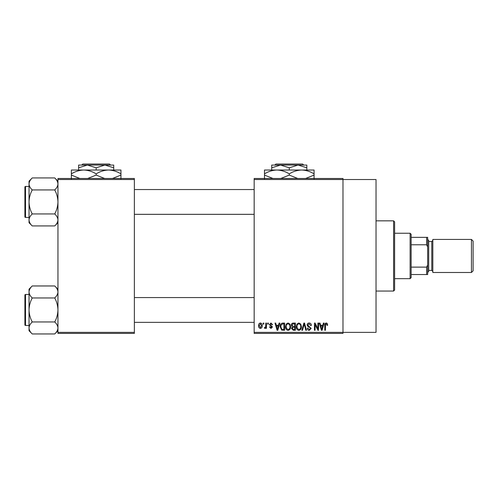 <?xml version="1.0" encoding="UTF-8"?>
<svg xmlns="http://www.w3.org/2000/svg" width="498" height="498" viewBox="0 0 498 498"><rect width="100%" height="100%" fill="white"/><g stroke="black" fill="none" stroke-linecap="round" stroke-linejoin="round"><path stroke-width="0.75" d="M254.161 179.529L254.161 178.496L342.979 178.496L342.979 179.529L376.027 179.529L376.027 332.371L342.979 332.371L342.979 333.405L254.161 333.405L254.161 332.371L342.979 332.371L342.979 179.529L254.161 179.529L254.161 332.371M263.174 323.078L263.834 323.078L263.834 324.111L263.174 324.111L263.174 323.078M267.681 323.078L268.341 323.078L268.341 324.111L267.681 324.111L267.681 323.078M279.104 323.078L279.795 323.078L277.797 330.305L277.106 330.305L275.008 323.078L275.693 323.078L276.266 325.238L278.538 325.238L279.104 323.078M289.942 324.117L290.589 326.595C290.732 328.649 289.886 329.913 288.049 330.398C286.25 329.925 285.41 328.686 285.522 326.682L286.176 324.086L288.056 322.984L289.942 324.117M300.736 324.117L301.39 326.595C301.533 328.649 300.686 329.913 298.85 330.398C297.045 329.925 296.204 328.686 296.316 326.682L296.97 324.086L298.85 322.984L300.736 324.117M309.165 322.984C310.584 323.14 311.312 323.949 311.337 325.424L310.684 325.518L309.102 323.831L307.77 325.063L311.15 328.419L309.283 330.398C308.007 330.274 307.347 329.558 307.303 328.238L307.957 328.145L309.258 329.558L310.497 328.394L310.285 327.659L308.113 326.8L307.117 325.082C307.185 323.768 307.87 323.071 309.165 322.984M323.42 323.078L324.105 323.078L322.106 330.305L321.415 330.305L319.318 323.078L320.009 323.078L320.575 325.238L322.847 325.238L323.42 323.078M327.286 323.495L327.672 325.238L327.018 325.331L326.221 323.831L325.518 324.372L325.418 330.305L324.764 330.305L324.764 325.399C324.603 324.08 325.101 323.277 326.252 322.984L327.286 323.495M317.911 323.078L318.571 323.078L318.571 330.305L317.867 330.305L315.097 324.509L315.097 330.305L314.437 330.305L314.437 323.078L315.141 323.078L317.911 328.861L317.911 323.078M303.892 323.078L304.533 323.078L306.482 330.305L305.797 330.305L304.253 323.924L302.516 330.305L301.825 330.305L303.892 323.078M293.341 323.078L295.376 323.078L295.376 330.305L293.334 330.305L291.529 328.487L292.239 326.974L291.342 325.2C291.355 323.843 292.021 323.134 293.341 323.078M282.659 323.078L284.582 323.078L284.582 330.305L281.7 330.174L280.169 326.732C279.994 324.677 280.828 323.457 282.659 323.078M270.962 322.984L272.568 324.671L271.908 324.764L270.918 323.731L270.028 324.553L272.468 326.931L270.987 328.431L269.468 326.925L270.121 326.831L270.968 327.678L271.815 327.037L269.374 324.684L270.962 322.984M265.808 323.078L266.461 323.078L266.461 328.331L265.808 328.331L265.808 327.497L265.023 328.431L264.394 328.145L264.587 327.398L265.683 326.875L265.808 323.078M260.404 322.984C261.736 323.32 262.346 324.229 262.241 325.704C262.353 327.186 261.743 328.095 260.404 328.431C259.091 328.107 258.481 327.217 258.574 325.76C258.45 324.254 259.06 323.327 260.404 322.984M134.367 333.405L57.949 333.405L57.949 332.371L134.367 332.371L134.367 333.405M134.367 179.529L57.949 179.529L57.949 178.496L134.367 178.496L134.367 332.371M57.949 179.529L57.949 332.371M322.013 328.182L322.629 326.084L320.799 326.084L321.714 329.552L322.013 328.182M298.844 329.558C300.25 329.166 300.879 328.176 300.73 326.582C300.817 325.101 300.194 324.179 298.856 323.831C297.48 324.204 296.852 325.163 296.976 326.707L297.256 328.338L298.844 329.558M294.723 329.458L294.723 327.304L292.799 327.373L292.189 328.369L293.577 329.458L294.723 329.458M294.723 326.458L294.723 323.924L292.65 324.011L291.996 325.194L293.422 326.458L294.723 326.458M288.049 329.558C289.456 329.166 290.085 328.176 289.936 326.582C290.023 325.101 289.4 324.179 288.062 323.831C286.686 324.204 286.057 325.163 286.176 326.707L286.456 328.338L288.049 329.558M283.922 329.458L283.922 323.924L282.74 323.924L281.09 324.976L280.828 326.744L281.824 329.315L283.922 329.458M277.703 328.182L278.314 326.084L276.483 326.084L277.398 329.552L277.703 328.182M260.423 327.678L261.581 325.711L260.392 323.731L259.234 325.711L260.423 327.678M393.582 220.838L394.615 221.871L394.615 290.029L393.582 291.062L393.582 220.838L376.027 220.838M57.949 222.724L54.73 225.936L32.245 225.936C30.235 224.069 29.164 222.071 29.033 219.942C29.152 217.831 30.222 215.833 32.245 213.941C30.229 210.175 29.158 206.172 29.033 201.939C29.158 197.694 30.235 193.691 32.245 189.937C30.235 188.07 29.164 186.071 29.033 183.936C29.152 181.832 30.222 179.834 32.245 177.942L29.033 181.154L29.033 222.724L32.245 225.936M24.9 188.512L24.9 187.067A0.623 0.623 0 0 1 25.523 186.451L25.523 217.427A0.623 0.623 0 0 1 24.9 216.811L24.9 187.067A0.623 0.623 0 0 1 25.523 186.451L29.033 186.451M25.523 217.427L29.033 217.427M57.949 181.154L54.73 177.942L32.245 177.942M54.73 177.942C56.741 179.809 57.812 181.807 57.949 183.936L57.88 183.108L57.949 183.936C57.824 186.047 56.753 188.045 54.73 189.937L32.245 189.937M54.73 189.937C56.747 193.703 57.818 197.706 57.949 201.939C57.818 206.184 56.747 210.187 54.73 213.941L32.245 213.941M54.73 213.941C56.741 215.808 57.812 217.807 57.949 219.942C57.824 222.046 56.753 224.044 54.73 225.936M410.103 278.668L410.103 233.232L411.136 234.265L411.136 277.635L410.103 278.668L394.615 278.668M410.103 233.232L394.615 233.232M427.658 274.541L426.63 274.541L426.63 267.121L427.658 264.955L427.658 274.541M411.136 274.541L426.63 274.541M411.136 237.359L427.658 237.359L427.658 264.955M411.136 267.121L426.63 267.121M427.658 246.946L426.63 244.779L426.63 237.359M411.136 244.779L426.63 244.779M473.1 241.082L473.1 270.819L471.45 272.474L471.45 239.426L473.1 241.082M427.658 239.426L428.691 240.459L428.691 271.441L427.658 272.474M471.45 272.474L432.824 272.474L432.824 239.426L471.45 239.426M24.9 216.811L24.9 215.366M57.949 330.747L54.73 333.959L32.245 333.959C30.235 332.091 29.164 330.093 29.033 327.964C29.152 325.854 30.222 323.856 32.245 321.963C30.229 318.197 29.158 314.194 29.033 309.961C29.158 305.716 30.235 301.713 32.245 297.96C30.235 296.092 29.164 294.094 29.033 291.959C29.152 289.855 30.222 287.856 32.245 285.964L29.033 289.176L29.033 330.747L32.245 333.959M24.9 296.534L24.9 295.09A0.623 0.623 0 0 1 25.523 294.474L25.523 325.449A0.623 0.623 0 0 1 24.9 324.833L24.9 295.09A0.623 0.623 0 0 1 25.523 294.474L29.033 294.474M25.523 325.449L29.033 325.449M57.949 289.176L54.73 285.964L32.245 285.964M54.73 285.964C56.741 287.832 57.812 289.83 57.949 291.959L57.88 291.131L57.949 291.959C57.824 294.069 56.753 296.067 54.73 297.96L32.245 297.96M54.73 297.96C56.747 301.726 57.818 305.728 57.949 309.961C57.818 314.207 56.747 318.21 54.73 321.963L32.245 321.963M54.73 321.963C56.741 323.831 57.812 325.829 57.949 327.964C57.824 330.068 56.753 332.066 54.73 333.959M24.9 324.833L24.9 323.389M275.892 164.041L274.852 165.068L275.892 164.041L302.66 164.041L303.699 165.068L302.66 164.041M306.83 170.03L306.83 167.789L298.053 165.068L271.721 165.068L271.721 167.789L280.499 165.068L289.276 167.789L298.053 165.068L303.699 165.068M271.721 167.789L271.721 170.03M289.276 167.789L289.276 170.03M306.83 167.789L306.83 165.068L298.053 165.068M272.954 178.496L264.488 175.078L264.488 170.03L314.064 170.03L314.064 175.078L305.604 178.496M264.488 175.078L264.488 178.906M264.488 173.864C268.347 171.468 272.481 170.185 276.882 170.03C281.239 170.173 285.366 171.455 289.276 173.864L289.276 175.078L280.816 178.496M289.276 173.864C293.135 171.468 297.262 170.185 301.67 170.03C306.021 170.173 310.154 171.455 314.064 173.864M297.736 178.496L289.276 175.078M314.064 178.906L314.064 175.078M82.774 164.041L81.734 165.068L82.774 164.041L109.541 164.041L110.581 165.068L109.541 164.041M78.603 167.789L87.38 165.068L78.603 165.068L78.603 170.03M96.158 167.789L104.935 165.068L87.38 165.068L96.158 167.789L96.158 170.03M113.712 167.789L113.712 165.068L104.935 165.068L113.712 167.789L113.712 170.03M79.836 178.496L71.37 175.078L71.37 170.03L120.946 170.03L120.946 175.078L112.486 178.496M71.37 175.078L71.37 178.906M71.37 173.864C75.229 171.468 79.363 170.185 83.764 170.03C88.115 170.173 92.248 171.455 96.158 173.864L96.158 175.078L87.698 178.496M96.158 173.864C100.017 171.468 104.144 170.185 108.552 170.03C112.903 170.173 117.036 171.455 120.946 173.864M104.617 178.496L96.158 175.078M120.946 178.906L120.946 175.078M428.691 270.408L431.791 270.408L431.791 241.493L432.824 240.459M393.582 291.062L376.027 291.062M254.161 189.545L134.367 189.545M254.161 214.333L134.367 214.333M134.367 322.355L254.161 322.355M134.367 297.567L254.161 297.567M431.791 270.408L432.824 271.441M428.691 241.493L431.791 241.493"/></g></svg>
